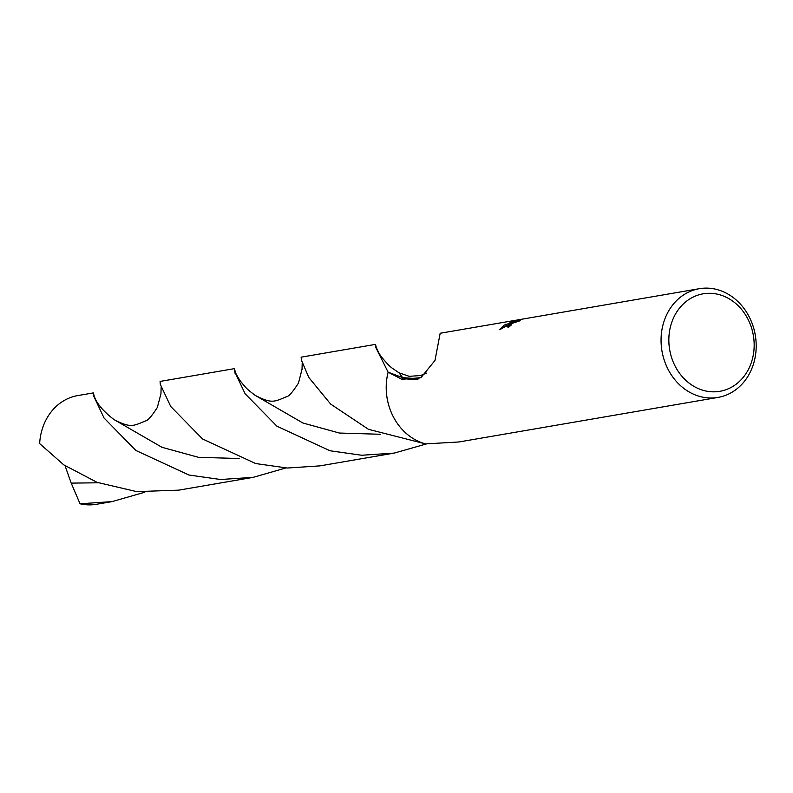 <?xml version="1.0" encoding="UTF-8"?>
<svg xmlns="http://www.w3.org/2000/svg" width="793" height="793" viewBox="0 0 793 793"><rect width="100%" height="100%" fill="white"/><g stroke="black" fill="none" stroke-linecap="round" stroke-linejoin="round"><path stroke-width="1.19" d="M519.484 320.927L512.189 323.366L510.196 325.209L511.009 325.328A55.153 47.332 80.2 0 0 508.64 327.142L507.272 326.894L509.691 324.139L513.061 322.404L499.768 329.67L504.179 325.08L515.153 321.552L509.968 322.444L514.33 321.106L520.723 320.005M685.112 293.975A55.153 47.332 -99.8 0 1 699.287 288.702A55.153 47.332 -99.8 0 1 753.191 326.498A55.153 47.332 -99.8 0 1 732.147 392.158A55.153 47.332 -99.8 0 1 717.982 397.422A55.153 47.332 -99.8 0 1 664.068 359.625A55.153 47.332 -99.8 0 1 685.112 293.975M699.287 288.702L440.174 333.258L434.97 360.488L420.924 377.666L401.902 379.312L388.144 372.195L402.636 377.656L418.991 378.767A36.775 31.551 -99.8 0 1 402.636 377.646L388.124 372.195L375.664 347.185L375.495 344.38L376.338 347.582M520.595 319.886L518.711 321.393M690.416 298.545A49.463 42.445 -99.8 0 1 748.592 320.431A49.463 42.445 -99.8 0 1 732.603 386.587A49.463 42.445 -99.8 0 1 674.427 364.701A49.463 42.445 -99.8 0 1 690.416 298.545M514.598 321.651L514.33 321.106M510.276 325.368L508.125 327.202M507.054 325.219L502.623 327.777M506.44 325.408L505.855 324.178M375.495 344.38L301.162 357.167L301.33 359.963L308.804 377.478L330.681 404.103L368.507 429.33L425.554 443.892L458.869 441.979L717.982 397.422M425.593 443.892A55.153 47.332 -99.8 0 1 388.144 372.195L388.124 372.195A55.153 47.332 -99.8 0 0 425.593 443.892M285.857 467.969L253.126 477.356L178.782 490.143L136.634 491.62L96.984 482.313L63.777 464.857L39.65 443.584A55.153 47.332 -99.8 0 1 63.599 400.842A55.153 47.332 -99.8 0 1 77.773 395.578L93.366 392.902L94.208 396.103M253.126 477.356L220.603 479.507L188.982 475.037L135.871 450.464L104.022 417.98L93.534 395.697L93.366 392.902M302.024 369.518L302.202 363.214M144.792 492.225L112.061 501.612L80.043 503.783L71.201 483.115L65.046 465.729M112.061 501.612L96.468 504.298A55.153 47.332 -99.8 0 1 80.043 503.783M426.396 443.931L394.19 453.1L361.667 455.251L330.037 450.771L276.926 426.198L245.087 393.724L234.599 371.441L234.431 368.636L235.273 371.848M239.357 458.542L198.389 457.303L161.941 447.292L113.994 419.566C131.073 428.438 133.174 425.891 145.575 420.934C147.845 420.637 151.76 416.156 157.331 407.473L160.959 393.744L161.128 387.46M234.431 368.636L160.087 381.423L160.255 384.228L170.723 406.482L202.542 438.955L255.663 463.548L287.314 468.029L319.857 465.887L394.19 453.1M418.991 378.767L402.636 377.656L388.144 372.195M426.426 373.116L420.607 375.545L409.198 376.328L399.018 372.809L402.636 377.646A239.674 9.903 -115.2 0 1 402.636 377.656A239.674 9.903 -115.2 0 1 401.744 379.242M380.412 434.277L339.394 433.037L302.906 423.006L254.969 395.251C272.158 404.242 274.447 401.575 286.58 396.718C288.721 396.599 292.686 392.039 298.475 383.049L302.064 369.112M98.273 482.788L71.201 483.115M375.951 346.313L375.951 346.303C377.518 350.734 379.441 354.362 381.711 357.187C386.241 362.738 389.7 366.366 392.099 368.081L398.829 372.7M510.196 325.209L510.454 325.735M235.085 373.394L234.897 370.589C234.936 372.006 236.72 375.426 240.22 380.868C246.841 389.056 246.593 388.739 254.979 395.251L254.969 395.251M113.994 419.566C102.584 410.774 95.854 402.527 93.822 394.825"/></g></svg>
